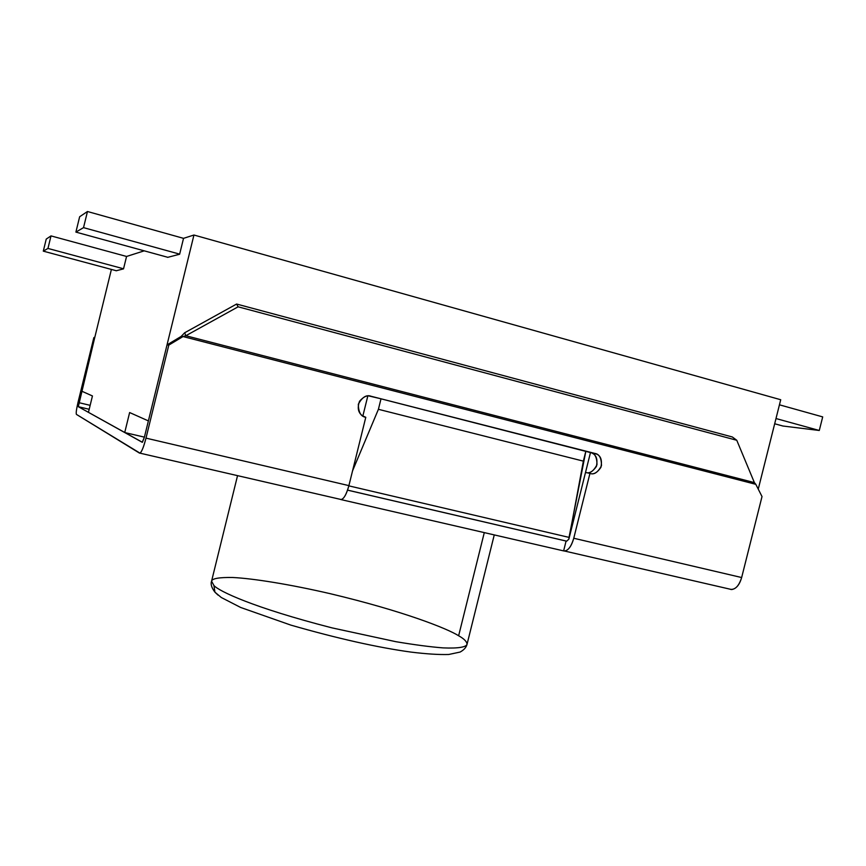 <?xml version="1.0" encoding="UTF-8"?>
<svg xmlns="http://www.w3.org/2000/svg" width="866" height="866" viewBox="0 0 866 866"><rect width="100%" height="100%" fill="white"/><g stroke="black" fill="none" stroke-linecap="round" stroke-linejoin="round"><path stroke-width="1.3" d="M378.41 409.304L352.538 470.877L378.41 409.304L583.359 461.134L378.41 409.304L381.008 398.804L378.41 409.304M348.836 485.858L569.038 537.385L585.86 451.132L381.008 398.804L590.471 452.572L568.875 539.128L566.71 541.163L568.875 539.128L569.038 537.385L348.836 485.858M368.819 395.935L381.008 398.804L368.819 395.935M347.558 490.145L566.332 541.109M362.854 416.016L367.812 395.968L362.854 416.016M758.248 489.138L780.721 399.735L193.952 235.022L148.389 420.908L129.629 412.541L124.726 432.545L88.44 412.346L92.446 395.957L81.653 391.14L92.446 395.957L88.44 412.346L124.726 432.545L144.406 437.146L124.726 432.545L129.629 412.541L148.389 420.908L193.952 235.022L183.527 238.345L179.63 254.236L167.625 257.364L179.63 254.236L183.527 238.345L193.952 235.022L780.721 399.735L758.248 489.138M144.221 250.837L126.566 256.455L123.524 268.861L116.141 270.787L123.524 268.861L126.566 256.455L144.221 250.837M111.4 269.423L81.653 391.14L111.4 269.423M167.831 257.31L75.894 232.099L79.65 216.749L75.894 232.099L83.526 227.639L179.652 254.139L83.526 227.639L87.466 211.51L83.526 227.639L75.894 232.099L167.831 257.31M183.527 238.345L87.466 211.51L79.65 216.749L87.466 211.51L183.527 238.345M51.007 235.898L46.234 239.092L43.3 251.151L47.955 248.434L51.007 235.898L47.955 248.434L123.546 268.785L47.955 248.434L43.3 251.151L116.304 270.744L43.3 251.151L46.234 239.092L51.007 235.898L126.566 256.455L51.007 235.898M822.7 416.903L819.279 430.478L782.886 426.018L774.68 423.766L782.886 426.018L819.279 430.478L775.99 418.538L819.279 430.478L822.7 416.903L779.443 404.812L822.7 416.903M484.289 532.612L458.634 635.763L484.289 532.612M211.575 581.162L213.934 585.535C218.903 591.099 252.72 607.542 332.133 627.904L395.784 641.674C414.771 644.856 430.51 646.924 443.002 647.887C459.034 648.58 466.005 646.989 467.023 644.369C466.005 646.989 459.034 648.58 443.002 647.887C430.51 646.924 414.771 644.856 395.784 641.674L332.133 627.904C252.72 607.542 218.903 591.099 213.934 585.535L211.575 581.162C212.127 578.51 219.152 577.286 232.64 577.492C252.915 578.434 289.98 584.366 330.173 593.675C403.361 611.071 447.603 628.684 458.634 635.763C464.176 638.827 466.969 641.695 467.023 644.369C466.244 647.411 463.927 649.976 460.084 652.066L448.696 654.49C438.867 654.772 426.256 653.971 410.874 652.076C377.446 647.476 337.459 638.491 290.911 625.133L240.694 607.477L221.295 597.508L214.93 592.171L213.934 585.535L214.93 592.171L218.08 595.148L214.93 592.171C211.596 587.776 210.47 584.106 211.575 581.162L237.522 475.737M585.86 451.132L583.359 461.134L568.875 539.128L590.471 452.572L585.86 451.132M563.625 550.895L566.083 541.055L563.625 550.895L341.085 499.606L563.625 550.895C567.695 551.317 571.084 547.106 573.757 538.251L741.653 577.535C738.958 586.011 735.169 589.941 730.298 589.313L731.64 589.54C736.187 588.858 739.521 584.864 741.653 577.535L762.015 496.554L741.653 577.535L573.757 538.251L589.941 473.41C593.437 474.817 597.085 472.825 600.896 467.424C602.303 460.398 600.874 455.949 596.609 454.076L592.149 453.189C596.382 455.051 597.811 459.478 596.414 466.449C592.625 471.818 588.999 473.799 585.524 472.403L589.941 473.41L573.757 538.251C571.603 545.894 568.605 550.159 564.751 551.068L563.625 550.895M76.414 414.392L139.578 453.156C141.255 452.983 143.399 447.971 145.997 438.131L168.805 345.09L167.019 344.906L144.373 437.276L142.24 442.288L78.297 406.695L94.697 337.751L93.831 337.664L78.048 402.225C76.435 409.153 75.894 413.201 76.414 414.392C75.894 413.201 76.435 409.153 78.048 402.225L93.831 337.664L94.697 337.751L78.297 406.695L142.392 442.288L144.373 437.276L167.019 344.906L168.805 345.09L183.029 336.549L185.822 335.737L238.118 306.813L736.771 440.274L732.322 436.973L236.613 304.042L238.118 306.813L236.613 304.042L184.685 332.76L185.822 335.737L754.383 482.6L736.771 440.274L754.383 482.6L755.812 484.321L754.383 482.6L185.822 335.737L184.685 332.76L236.613 304.042L732.322 436.973L736.771 440.274L238.118 306.813L185.822 335.737L183.029 336.549L755.812 484.321L762.015 496.554L755.812 484.321L183.029 336.549L181.135 336.441L183.029 336.549L168.805 345.09L145.997 438.131C143.821 446.596 141.84 451.608 140.032 453.167L76.414 414.392M89.187 409.282L78.297 406.695L89.187 409.282M90.151 405.342L78.838 402.647L90.151 405.342M94.87 337.047L93.831 337.664L94.87 337.047M365.788 417.293L348.901 485.62C346.248 494.995 343.488 499.617 340.609 499.487L341.399 499.585C344.224 498.351 346.725 493.696 348.901 485.62L145.997 438.131L348.901 485.62L365.788 417.293C360.927 416.643 358.437 412.281 358.329 404.216C362.183 397.158 366.405 394.506 370.994 396.249L369.381 395.968L370.994 396.249C367.541 394.842 363.72 396.509 359.531 401.25C357.16 407.94 358.156 412.79 362.518 415.799L365.788 417.293M184.685 332.76L181.135 336.441L184.685 332.76M590.471 452.572L370.994 396.249L594.931 453.448C599.304 454.033 601.48 458.125 601.469 465.713C597.919 472.414 594.076 474.979 589.941 473.41L585.524 472.403C589.627 473.962 593.448 471.407 596.977 464.761C596.999 457.216 594.823 453.145 590.471 452.572M181.135 336.441L167.019 344.906L181.135 336.441M569.449 536.801L585.524 472.403L569.449 536.801M347.569 490.113L566.7 541.163M494.259 534.907L467.023 644.369M140.032 453.167L341.399 499.585M592.149 453.189L596.609 454.076M731.64 589.54L564.751 551.068"/></g></svg>
